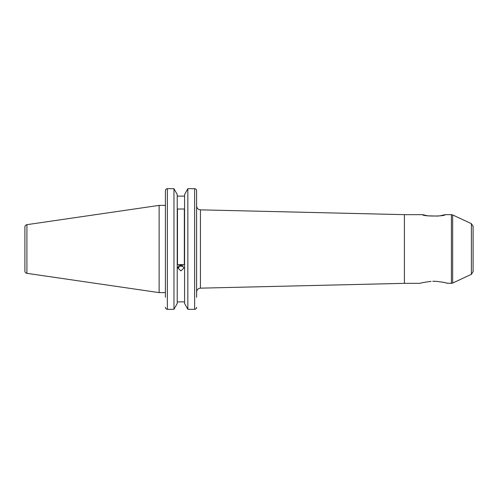 <?xml version="1.0" encoding="UTF-8"?>
<svg xmlns="http://www.w3.org/2000/svg" width="498" height="498" viewBox="0 0 498 498"><rect width="100%" height="100%" fill="white"/><g stroke="black" fill="none" stroke-linecap="round" stroke-linejoin="round"><path stroke-width="0.75" d="M439.995 215.827L445.088 214.657C445.461 216.493 422.223 216.487 422.621 214.657L427.72 215.827L438.066 216.088M178.832 265.764L178.832 267.843L177.83 266.916M165.404 292.612L159.123 292.612L159.123 205.388L26.917 224.666C25.666 224.947 25 225.725 24.9 227.001L24.9 270.999C25 272.275 25.666 273.053 26.917 273.334L26.917 224.666M196.604 297.262L196.604 190.709C196.505 189.495 195.851 188.817 194.643 188.68C195.851 188.817 196.505 189.495 196.604 190.709L196.604 204.261M184.584 303.463L187.846 309.32L184.584 303.463L184.584 194.537L187.846 188.68L184.584 194.537M187.846 309.32L194.643 309.32L187.846 309.32L187.846 188.68L194.643 188.68L194.643 309.32C195.851 309.183 196.505 308.505 196.604 307.291M177.226 194.537L173.97 188.68L177.226 194.537L177.226 303.463L173.97 309.32L173.97 188.68L167.365 188.68C166.158 188.817 165.504 189.495 165.404 190.709L165.404 205.388L159.123 205.388M436.628 281.376C443.052 282.185 446.706 282.839 447.59 283.343C446.743 282.852 443.089 282.198 436.628 281.376L432.743 281.277M473.1 249L473.1 226.347L473.1 271.653L471.401 274.323L471.401 223.677L473.1 226.347M420.119 283.343L404.42 283.343L404.42 214.657L200.439 209.845L200.439 288.155C198.104 288.429 196.822 289.736 196.604 292.077M180.905 270.887L177.668 267.874L180.905 264.799L184.142 267.874L180.905 270.887M431.075 281.376C424.645 282.192 420.991 282.845 420.119 283.343C420.984 282.845 424.638 282.192 431.075 281.376L429.699 281.488M442.548 282.136L444.197 282.478M445.579 282.802L446.613 283.069M446.943 283.163L451.406 283.343L451.406 214.657L452.651 214.937L452.651 283.063L471.401 274.323M433.851 281.258L434.966 281.277M177.226 196.119L184.584 196.119M177.226 301.881L184.584 301.881L177.226 301.881M177.475 209.017L177.475 264.606L184.341 264.606L184.341 209.017L177.475 209.017M165.404 297.262L165.404 190.709M165.404 307.291C165.504 308.505 166.158 309.183 167.365 309.32L173.97 309.32L177.226 303.463M173.97 309.32L167.365 309.32L167.365 188.68M178.801 265.546A3.162 2.969 180 0 0 183.009 265.546M181.932 264.961L180.413 265.409L179.89 264.961M180.413 264.836L180.413 265.409M26.917 273.334L159.123 292.612M471.401 223.677L452.651 214.937M451.406 214.657L445.088 214.657M422.621 214.657L404.42 214.657M404.42 283.343L200.439 288.155M451.406 283.343L452.651 283.063M200.439 209.845C198.104 209.571 196.822 208.264 196.604 205.923"/></g></svg>
